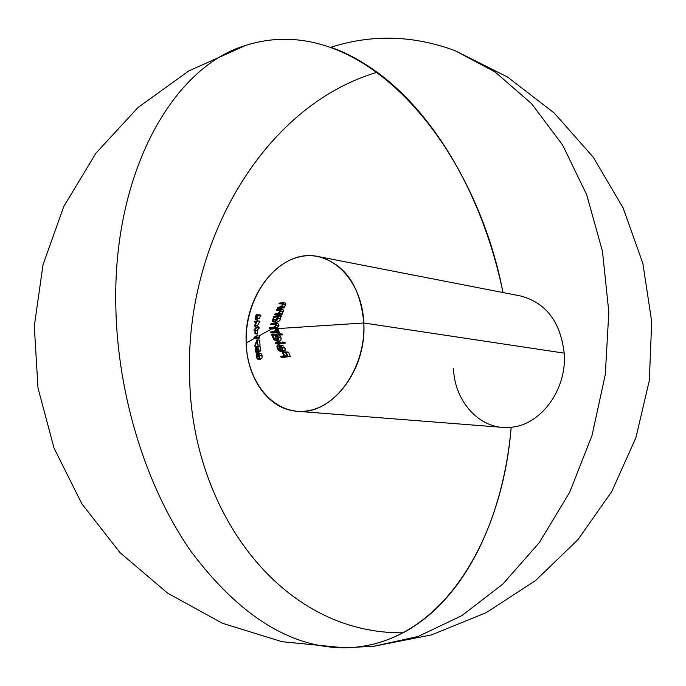 <?xml version="1.0" encoding="UTF-8"?>
<svg xmlns="http://www.w3.org/2000/svg" width="686" height="686" viewBox="0 0 686 686"><rect width="100%" height="100%" fill="white"/><g stroke="black" fill="none" stroke-linecap="round" stroke-linejoin="round"><path stroke-width="1.03" d="M296.961 411.257L502.529 427.369L511.173 427.241C541.031 424.951 567.168 389.288 564.209 353.136L363.812 322.986C366.899 370.346 331.441 415.596 296.961 411.257C268.921 409.491 246.934 378.723 246.188 342.983C247.234 382.874 274.383 415.184 306.136 411.025C337.898 407.51 365.972 365.767 363.812 322.986L278.422 328.543L278.748 329.22M377.214 72.236C262.318 106.124 184.757 244.139 189.636 376.442C191.128 508.678 279.459 634.198 403.171 632.784C465.348 599.538 503.455 517.51 511.173 427.241C501.972 543.887 438.414 647.078 344.123 647.798C290.272 647.575 239.388 615.651 191.454 552.024C146.821 488.621 117.726 396.508 115.857 307.8C112.255 172.889 172.872 66.928 245.545 45.473C360.776 8.541 474.506 142.714 502.984 292.545C484.436 202.078 438.886 117.615 377.214 72.236M502.984 292.545C480.329 180.487 414.567 77.192 330.892 47.265C371.846 34.146 413.161 35.252 454.844 50.575L495 71.901L531.496 103.595L562.614 144.995L586.736 194.858L602.471 251.35L608.825 312.113L605.309 374.436L592.035 435.43L569.663 492.291L539.393 542.515L502.829 584.112L461.772 615.685L418.126 636.471L373.733 646.281L356.034 647.19C444.185 638.126 502.186 538.836 511.173 427.241C481.34 431.031 454.655 402.802 453.489 368.648M271.545 328.988L258.742 336.054L271.545 328.988L275.215 328.757L271.545 328.988M255.003 338.121L246.188 342.983L255.003 338.121M274.409 332.95L270.764 332.779L273.585 332.436L279.228 332.504L274.409 332.95M279.228 332.504L276.724 332.17L276.544 331.398L279.048 331.732L279.228 332.504L275.772 332.796M278.302 331.398L278.645 330.884L276.141 330.549L278.645 330.884L278.816 329.58L276.312 329.237L278.816 329.58L278.422 328.543L363.812 322.986C362.122 280.128 331.321 249.593 300.245 256.693C269.126 263.184 244.705 303.152 246.188 342.983C243.479 294.954 280.848 248.135 318.03 256.513C344.981 263.776 360.236 285.933 363.812 322.986L564.209 353.136C560.453 321.691 545.859 302.629 520.425 295.94L318.03 256.513M260.08 345.178L257.319 345.024L260.08 345.178L257.319 345.024L257.053 339.802L259.531 340.11L260.08 345.178L257.602 344.878L257.053 339.802L254.883 346.164L257.344 346.473L254.883 346.164L256.881 341.199L257.319 345.024L256.881 341.199L254.695 345.59L257.053 339.802L259.531 340.11L260.08 345.178M262.206 356.308L261.855 358.495L259.385 358.212L261.855 358.495L262.086 355.674L259.617 355.382L262.086 355.674L261.76 354.628M260.774 353.582L261.477 354.053M259.411 356.634L259.008 353.77L258.305 353.29L257.885 354.542L256.838 353.504L256.315 354.696L256.701 357.792L257.91 359.19L257.181 357.972L259.642 358.238L260.311 359.455M259.205 356.934L256.736 356.651L259.205 356.934M282.881 343.352L277.89 344.046L275.386 343.729L282.804 342.777L285.299 343.094L277.89 344.046L275.386 343.729L282.804 342.777L282.512 341.988L285.007 342.305L285.299 343.094L282.881 343.352M290.307 356.446L283.515 357.389L281.037 357.097L287.828 356.154L290.307 356.446L283.515 357.389L281.037 357.097L287.828 356.154L286.113 351.892L288.6 352.192L290.307 356.446L287.828 356.154L286.113 351.892L285.359 351.987L286.765 355.459L284.587 355.742L283.147 352.261L285.59 352.561L282.435 352.355L283.884 355.837L280.703 356.317L281.037 357.097L280.703 356.317L283.884 355.837L282.435 352.355L283.147 352.261L284.587 355.742L286.765 355.459L285.359 351.987L288.6 352.192M284.836 350.94L283.61 351.652L280.523 351.361L283.61 351.652L281.123 351.352L282.503 350.383L284.99 350.692L283.953 351.575M285.127 348.565L285.144 350.34M284.93 347.991L284.99 350.692L282.503 350.383L282.469 347.759L284.956 348.068L282.469 347.759L280.368 345.307L283.532 346.078M284.956 348.068L284.716 347.536M276.664 341.011L273.637 339.313L272.496 336.569L272.694 335.248L273.594 335.368L271.862 335.377L272.608 335.48L271.527 334.588L279.871 333.73L271.527 334.588L271.862 335.377L272.694 335.248L272.496 336.569L273.56 339.218L275.652 340.865L277.839 340.582L278.679 338.532L277.59 335.857L276.252 334.837L280.068 334.511L279.871 333.73L282.366 334.065L282.572 334.837L280.068 334.511L279.871 333.73L282.366 334.065L282.572 334.837L278.756 335.171L280.634 336.937M280.403 340.848L276.852 340.993L278.379 341.259M281.097 339.604L279.785 341.216M281.063 338.061L281.174 338.867M279.391 335.557L280.085 336.183M255.586 347.562L255.338 348.282L255.921 347.202L256.633 347.536L257.336 350.349L258.022 349.543L257.559 346.722L260.328 346.876L260.894 350.28L259.591 351.815L257.121 351.524L259.591 351.815L260.894 350.28L258.425 349.98L257.85 346.576L260.328 346.876L260.894 350.28L258.425 349.98L257.85 346.576L258.022 349.543L257.336 350.349L257.224 349.346L258.005 349.44L257.224 349.346L256.633 347.536L255.784 347.296M255.732 351.944L256.564 352.707L256.435 351.961L258.905 352.252L258.365 351.669L258.836 352.973M259.359 337.641L259.111 338.267L256.633 337.949L256.881 337.323L259.359 337.641L259.111 338.267L256.633 337.949L256.813 335.806L259.282 336.131L259.359 337.641L256.881 337.323L256.813 335.806L254.146 337.289L254.172 338.018L256.641 338.335L254.172 338.018L256.564 336.689L256.633 337.949L256.564 336.689L254.172 338.018L254.146 337.289L256.813 335.806L259.282 336.131L259.359 337.641M257.199 338.026L256.641 338.335L257.199 338.026M278.422 328.543L274.529 327.402L277.041 327.754L278.936 325.438L278.087 327.008M279.048 331.732L275.369 331.484L276.312 329.237L275.746 328.002L274.529 327.402L276.432 325.087L276.338 324.152L275.189 323.346L278.233 323.861L278.962 325.13M275.48 324.495L270.696 324.452L274.057 324.667M271.767 328.723L269.126 328.397L271.767 328.723M271.853 327.462L269.409 327.685L269.126 328.397L274.194 328.14L274.992 328.5L272.488 328.663M259.351 328.002L256.581 330.575L254.12 330.24L256.581 330.575L259.351 328.002L256.881 327.668L259.351 328.002M257.293 325.841L259.359 327.899L256.881 327.565L259.359 327.899L257.293 325.841L254.832 325.507L257.293 325.841L259.951 321.314L257.293 325.841M259.96 321.211L257.49 320.859L259.96 321.211M285.805 303.435L285.762 304.824L283.284 304.438L281.44 306.753L284.844 306.994L284.587 307.697L279.682 308.486L277.204 308.108L282.109 307.319L284.587 307.697L279.682 308.486L277.204 308.108L282.109 307.319L282.375 306.616L284.844 306.994L284.587 307.697L281.44 306.753L283.284 304.438L285.762 304.824L284.21 306.899M282.769 303.967L278.902 303.838L282.769 303.967M275.095 316.109L273.937 316.306L273.663 317.009L274.469 316.863L272.651 319.359L272.479 321.271L273.045 321.863L276.595 320.782L278.122 318.587L277.779 316.392L278.816 316.263L279.065 315.551L281.552 315.92L281.311 316.623L278.816 316.263L279.065 315.551L281.552 315.92L281.311 316.623L280.274 316.752L280.72 318.561M279.596 320.654L277.264 322.18L273.431 321.966M273.045 321.863L276.612 322.317L274.108 321.966L277.538 319.753L278.276 317.952L277.779 316.392L281.311 316.623L277.779 316.392L280.274 316.752L280.694 317.361L280.617 318.947L278.122 318.587L280.617 318.947L279.999 320.165M283.292 310.012L283.275 311.418L280.797 311.041L278.919 313.365L282.383 313.605L282.126 314.308L277.067 315.071L274.58 314.702L279.639 313.939L282.126 314.308L277.067 315.071L274.58 314.702L279.639 313.939L279.897 313.236L282.383 313.605L282.126 314.308L278.919 313.365L280.797 311.041L283.275 311.418L282.023 313.236M283.121 311.77L282.546 312.679M280.24 310.518L276.286 310.406L280.24 310.518M257.43 334.099L254.96 333.773L254.986 330.669L254.96 333.773L255.261 330.515L257.73 330.849L257.704 333.945L254.96 333.773L257.704 333.945L255.235 333.628L255.261 330.515L257.73 330.849L257.704 333.945M256.221 314.857L256.924 315.063L256.77 317.447L258.348 314.745L256.77 317.447L256.924 315.063L256.041 315.063L255.115 317.669L255.381 319.599L258.348 314.745L260.809 315.106L260.886 315.56L258.425 315.208L258.348 314.745L260.809 315.106L259.119 318.613L256.658 318.261L258.425 315.208L260.886 315.56L259.094 318.664M279.048 344.844L282.864 345.615L278.284 344.844L280.677 350.58L279.065 350.049L277.924 348.514L279.914 348.754L277.924 348.514L277.65 346.619L277.941 345.993L278.808 346.104L277.367 345.341L278.55 345.487L277.367 345.341L276.938 346.276L277.95 349.663L280.523 351.361M279.794 351.163L282.255 350.752L282.692 348.454L281.046 345.778L278.284 344.844M281.251 350.417L279.236 345.547L281.8 347.793L281.98 349.508L281.251 350.417L279.236 345.547L280.771 346.31L281.8 347.793L281.98 349.508L281.251 350.417M280.677 350.58L278.396 349.354L277.367 345.341L276.904 346.764L277.504 348.9M277.941 349.646L278.868 350.632M285.007 342.305L285.299 343.094L282.804 342.777L282.512 341.988L285.007 342.305M275.06 342.94L275.386 343.729L275.06 342.94L280.488 342.203M279.356 341.311L276.192 340.993M280.54 336.783L280.934 337.623L278.439 337.298L280.934 337.623L280.968 340.007M276.852 340.993L277.839 340.582L278.679 338.532L278.087 336.534L276.252 334.837L282.572 334.837L278.756 335.171M277.779 337.623L276.398 335.625L274.426 335.025L276.398 335.625L277.701 337.358L277.401 339.767L276.064 340.205L274.709 339.587L273.457 337.898L273.2 336.063L274.006 335.12M276.124 335.677L275.961 338.224L273.457 337.898L275.961 338.224L277.127 339.836M273.834 335.197L274.331 335.042M273.98 338.815L273.165 336.783M275.463 340.033L274.357 339.261M276.998 340.059L275.995 340.196M277.401 339.767L277.839 337.829M275.961 338.224L276.475 339.133M275.678 337.152L275.883 338.026M275.918 335.908L275.721 336.354M275.077 327.565L274.529 327.402L276.432 325.087L278.936 325.438L276.432 325.087L275.721 323.509L273.851 323.363M278.233 323.861L278.936 325.438M273.139 323.44L270.979 323.749L270.696 324.452L275.352 324.315L273.628 324.075L275.523 324.581L275.077 326.313L274.126 327.033M275.086 326.296L273.723 327.188L269.409 327.685L269.126 328.397L274.374 328.182L275.463 329.434L274.992 328.5L273.371 328.603M275.463 329.434L274.786 331.089L272.736 331.707L274.632 331.209L275.472 329.726M270.49 331.981L270.764 332.779L273.277 333.113M272.11 331.767L270.43 331.99L270.764 332.779L276.724 332.17L276.544 331.398L275.369 331.484L276.304 329.906L275.652 327.917M270.979 323.749L270.696 324.452L275.06 324.118L275.403 325.816M279.065 315.551L273.937 316.306L273.663 317.009L274.469 316.863L272.479 319.865M280.617 318.947L278.91 321.288L276.612 322.317M277.195 316.898L277.496 317.404L275.729 319.59L273.225 319.23L274.34 317.575L276.604 316.615L277.556 317.832L276.947 319.556M275.523 320.628L273.903 321.254L273.028 320.028L273.225 319.23L275.626 319.89M277.496 317.404L276.244 320.336L275.575 320.816L275.592 320.002L276.835 317.927M272.368 320.396L272.479 321.271M274.203 317.712L276.707 316.632M274.357 321.254L273.105 320.696L273.68 318.381M282.383 309.592L283.138 309.823L283.275 311.418M276.569 313.708L274.854 313.999L277.967 313.399L280.24 310.647L279.631 309.926L276.286 310.406L276.569 309.703L280.651 309.455L280.797 311.041L280.951 310.141L280.171 309.232L276.569 309.703L276.286 310.406L279.999 310.055L280.094 311.255L279.091 312.67M274.854 313.999L274.58 314.702L274.854 313.999M285.05 306.059L284.579 306.573M284.939 303.023L285.659 303.255L285.762 304.824M281.852 305.827L282.598 303.504L278.902 303.838L279.176 303.143L283.189 302.869L283.284 304.438L283.464 303.546L282.735 302.655L279.176 303.143L278.902 303.838L282.546 303.469L282.358 305.167M280.523 306.796L279.168 307.114L281.612 306.067M279.168 307.114L277.478 307.414L277.204 308.108L277.478 307.414L279.168 307.114M261.769 355.794L259.651 355.554L261.769 355.794M258.09 356.506L259.411 356.686L259.385 358.212L259.694 355.777M259.617 355.382L259.008 353.77L258.185 353.376M258.005 353.702L257.885 354.542L257.456 353.753L257.97 353.813L256.838 353.504L256.324 354.619L256.924 358.324M257.593 359.095L260.371 359.464L257.91 359.19L257.739 358.435L260.208 358.718L260.371 359.464M257.07 354.242L256.624 355.837L257.181 357.972L260.208 358.718L257.181 357.972L256.856 354.328M258.536 354.027L259.411 356.686L258.099 356.531L259.419 356.514L258.408 356.394L258.39 354.087M257.456 354.585L258.099 356.531L258.305 354.233L258.922 354.422M259.034 352.998L258.905 352.252L256.435 351.961L256.564 352.707L259.034 352.998L255.869 352.21L255.338 348.282L255.612 351.669M255.689 348.445L256.204 351.867L255.629 350.383L257.061 350.555L255.629 350.383L255.621 348.745L256.187 347.905L256.813 348.942M256.667 348.497L257.121 351.524L258.425 349.98L257.121 351.524L256.958 349.628M255.895 348.051L256.547 348.248M254.137 329.52L254.12 330.24L256.881 327.668L254.832 325.507L257.49 320.859L254.729 321.34L254.66 322.051L256.29 322.283L254.66 322.051L256.633 321.717L254.343 325.687L256.135 327.659L254.137 329.52L254.12 330.24L256.881 327.668L254.832 325.507L257.49 320.859L254.729 321.34L254.66 322.051L256.633 321.717L254.343 325.687L256.135 327.659L254.137 329.52M256.658 318.261L259.119 318.613M256.65 316.349L255.767 318.887L256.255 318.956L255.424 318.604L255.424 317.472L256.453 317.618L255.424 317.472L256.564 315.586M256.101 314.977L255.063 318.227L255.312 319.547L256.101 319.187M256.23 318.999L255.372 318.124L256.504 315.491M256.59 316.923L255.767 318.887M454.844 50.575L507.52 77.029L554.211 113.001L593.227 157.171L623.128 207.935L642.859 263.415L651.7 321.623L649.35 380.43L635.888 437.728L611.809 491.45L577.964 539.642L535.577 580.553L486.177 612.692L431.563 634.876L373.733 646.281M344.123 647.798L281.997 641.702L222.384 623.248L167.693 593.201L120.187 552.805L81.78 503.738L54.023 448.052L38.004 388.036L34.3 326.15L43.012 264.822L63.807 206.409L95.911 153.227L138.092 107.462L188.65 71.035L245.545 45.473M282.649 309.609L280.188 309.24M285.205 303.041L282.752 302.663M260.929 353.564L258.45 353.273M258.047 353.59L257.027 353.47M260.337 359.464L257.867 359.181M257.653 347.339L256.17 347.159M258.931 352.99L256.461 352.707M258.236 314.925L256.615 314.685M257.945 319.985L255.484 319.633"/></g></svg>
